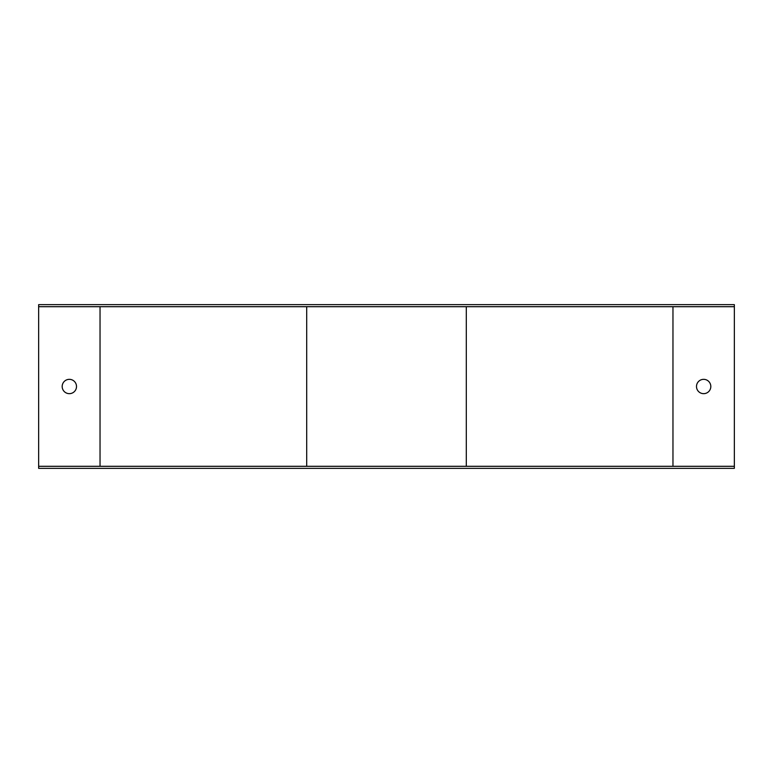 <?xml version="1.0" encoding="UTF-8"?>
<svg xmlns="http://www.w3.org/2000/svg" width="773" height="773" viewBox="0 0 773 773"><rect width="100%" height="100%" fill="white"/><g stroke="black" fill="none" stroke-linecap="round" stroke-linejoin="round"><path stroke-width="1.16" d="M38.65 306.697L38.65 466.303L734.35 466.303L734.35 306.697L38.65 306.697L38.65 304.649L734.35 304.649L734.35 306.697M69.338 393.66A7.16 7.16 0 0 0 76.508 386.5A7.16 7.16 0 0 0 69.338 379.34A7.16 7.16 0 0 0 62.178 386.5A7.16 7.16 0 0 0 69.338 393.66M734.35 466.303L734.35 468.351L38.65 468.351L38.65 466.303M466.303 306.697L466.303 466.303M703.662 379.34A7.16 7.16 0 0 0 697.459 390.085A7.16 7.16 0 0 0 709.856 390.085A7.16 7.16 0 0 0 703.662 379.34M306.697 306.697L306.697 466.303M306.697 393.66L306.697 386.5M100.036 306.697L100.036 466.303M672.964 306.697L672.964 466.303"/></g></svg>
